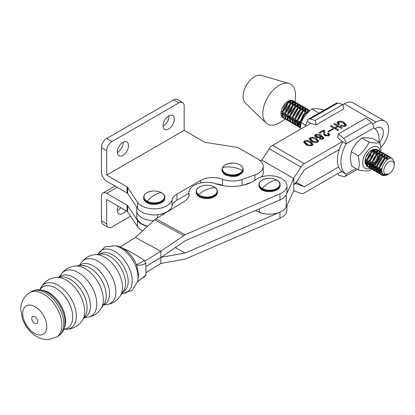 <?xml version="1.0" encoding="UTF-8"?>
<svg xmlns="http://www.w3.org/2000/svg" width="415" height="415" viewBox="0 0 415 415"><rect width="100%" height="100%" fill="white"/><g stroke="black" fill="none" stroke-linecap="round" stroke-linejoin="round"><path stroke-width="0.62" d="M300.289 129.215L301.119 122.633C303.412 117.362 306.981 112.813 311.826 108.984C314.212 108.46 317.869 108.668 322.808 109.617L323.959 110.281M318.902 113.082L311.826 108.984M305.601 125.231L301.119 122.633M296.237 182.195L304.335 186.849L338.609 166.965M380.856 147.455A17.933 10.328 119.9 0 0 384.954 121.185A17.933 10.328 119.9 0 0 376.016 122.088L372.608 124.069M342.401 141.588L304.335 163.666A7.47 4.306 119.9 0 0 300.948 167.058L293.794 178.149L293.794 184.416A7.47 4.306 119.9 0 0 297.005 181.132L304.335 169.766L339.242 149.519M375.004 128.775L376.016 128.188A10.458 6.023 -60.1 0 1 381.229 127.659A10.458 6.023 -60.1 0 1 379.372 142.392M304.335 186.849L297.005 183.985A7.47 4.306 119.9 0 0 293.794 184.426L293.794 190.693L300.948 193.483A7.47 4.306 119.9 0 0 304.335 192.949L341.607 171.328M293.794 178.149L293.721 178.481L261.844 160.164L269.179 148.798A7.47 4.306 -60.1 0 1 272.567 145.406L310.695 123.291M342.925 104.601L344.248 103.833A17.933 10.328 -60.1 0 1 353.181 102.925L384.954 121.185M304.506 140.97L303.63 142.106L305.964 144.586C307.842 145.867 309.917 146.132 312.184 145.385L313.081 144.207L310.819 141.769C308.905 140.478 306.799 140.213 304.506 140.97L304.506 141.987L304.994 141.748M315.545 134.564L314.658 135.658L316.095 137.287L320.453 137.593L321.122 136.732L320.951 136.141L322.73 137.936L322.258 138.579L320.204 138.454L319.275 138.994L323.062 139.072L323.902 137.941L321.532 135.399C319.763 134.118 317.765 133.843 315.545 134.564L315.545 135.581L316.064 135.337M332.799 128.634L327.84 131.508L328.566 131.929L333.525 129.049L332.799 128.634L332.799 129.475M337.815 121.647L336.97 122.861L338.682 124.739L339.61 124.199L338.189 122.809L338.614 122.145C340.269 121.709 341.721 121.963 342.972 122.913L345.083 124.925L344.59 125.631L341.379 125.216L340.445 125.755C341.991 126.731 343.651 126.845 345.43 126.103L346.333 124.848L343.921 122.264C342.069 121.03 340.035 120.827 337.815 121.647L337.815 122.664L338.292 122.435M331.232 125.589L330.304 126.129L337.774 130.419L338.702 129.879L335.59 128.095L338.173 126.596L341.286 128.385L342.214 127.846L334.744 123.551L333.816 124.09L337.343 126.119L334.76 127.618L331.232 125.589L331.232 126.606L334.76 128.634L334.76 127.618M323.586 130.019L319.145 132.598L319.975 133.075L323.384 131.099L323.591 133.723L324.634 135.632L328.825 135.731L329.712 134.605L328.364 133.002L327.43 133.542L328.457 134.595L328.011 135.243L325.609 135.119L324.779 133.791L324.919 132.271L324.286 130.424L323.586 130.019L323.586 131.036L324.286 131.441L324.286 130.424M310.083 137.733L309.211 138.875L311.541 141.349C313.424 142.63 315.499 142.9 317.76 142.148L318.658 140.97L316.396 138.532C314.482 137.246 312.381 136.976 310.083 137.733L310.083 138.75L310.57 138.511M286.226 194.775L286.226 206.976L293.794 190.693M293.721 178.481L286.511 194.158M260.029 160.527L261.844 160.164M303.775 142.63L304.506 141.987M309.03 141.966L310.819 142.786L310.819 141.769M310.819 142.786L312.941 144.71M314.819 136.193L315.545 135.581M319.664 135.523L321.532 136.416L321.532 135.399M321.532 136.416L323.773 138.423M320.204 139.352L320.204 138.454M322.258 139.393L322.258 138.579M322.626 139.279L322.73 137.936M320.961 137.173L320.951 136.141M337.094 123.354L337.815 122.664M342.079 122.441L343.921 123.281L343.921 122.264M343.921 123.281L346.224 125.325M341.379 126.227L341.379 125.216M344.59 126.451L344.59 125.631M344.958 126.326L345.083 124.925M338.189 122.809L338.189 123.826L338.79 124.682M334.76 128.634L335.59 128.152M337.343 127.078L337.343 126.119M334.692 124.593L334.744 123.551M334.744 124.567L341.338 128.354M337.82 130.393L335.59 129.112L335.59 128.095M324.286 131.441L324.893 132.816M324.779 133.791L324.779 134.808L325.365 135.975M325.609 136.058L325.609 135.119M328.011 136.089L328.011 135.243M328.348 135.97L328.457 134.595M328.213 134.107L328.364 133.002M328.364 134.019L329.557 135.098M323.622 134.216L323.674 132.276M309.357 139.393L310.083 138.75M314.606 138.729L316.396 139.549L316.396 138.532M316.396 139.549L318.518 141.474M255.298 210.571L259.349 212.257A17.435 10.064 -0 0 0 286.226 206.976M307.774 145.416L304.911 143.03L304.911 142.013L305.336 141.448C307.033 141.105 308.516 141.411 309.782 142.366L311.79 144.301L311.354 144.908C309.689 145.24 308.236 144.928 306.996 143.984L304.911 142.013M311.79 144.301L311.701 145.618M317.356 137.827L316.012 136.592L316.349 135.057L319.576 135.472L320.276 136.369L319.773 137.023L317.122 136.685L316.012 135.575M320.276 136.369L320.136 137.749M313.351 142.179L310.493 139.793L310.493 138.781L310.913 138.211C312.609 137.873 314.093 138.179 315.364 139.134L317.371 141.069L316.93 141.671C315.265 142.003 313.813 141.697 312.573 140.747L310.493 138.781M317.371 141.069L317.278 142.387M306.996 145.001L306.996 143.984M311.354 145.738L311.354 144.908M317.122 137.702L317.122 136.685M319.773 137.879L319.773 137.023M312.573 141.764L312.573 140.747M316.93 142.501L316.93 141.671M367.617 166.348L365.703 164.319L365.003 161.269M371.155 150.401L373.993 149.919M374.797 150.297L375.777 151.714M365.703 164.319A9.088 5.26 120.1 0 1 365.008 161.518A9.088 5.26 -59.9 0 1 365.003 161.331A9.088 5.26 -59.9 0 1 371.43 150.235A9.088 5.26 -59.9 0 1 375.31 149.493M376.166 149.888A9.088 5.26 -59.9 0 1 377.23 151.065M377.5 151.641A9.088 5.26 -59.9 0 1 377.863 153.394M376.068 154.883A7.844 4.539 120.1 0 0 376.12 153.809A7.844 4.539 120.1 0 0 375.969 152.549L375.86 155.101M365.667 157.695L369.179 152.009M365.008 161.144L366.808 160.221M367.809 159.438L371.897 152.362M365.081 160.174L367.208 158.613M368.8 156.787L370.185 154.406M370.901 152.227L371.083 150.448M365.459 162.867L366.595 162.815M367.311 162.638L369.288 161.658M370.289 160.875L374.377 153.799M365.148 162.343L366.595 162.037M367.374 161.705L369.687 160.045M371.28 158.224L372.665 155.843M373.381 153.664L373.479 151.039M367.405 164.221L367.768 164.288A7.844 4.539 120.1 0 0 369.07 164.174M369.796 163.93A7.844 4.539 120.1 0 0 371.861 162.623M373.023 161.471A7.844 4.539 120.1 0 0 375.751 156.465M365.055 162.141L366.71 163.966M366.097 163.567L366.673 163.723M367.353 163.785L369.075 163.469M369.853 163.142L372.167 161.482M373.759 159.661L375.144 157.275M372.006 151.19L371.913 150.069M374.486 152.627L374.112 150.645M373.267 150.297L373.132 149.997M358.56 170.041L351.484 165.938L350.385 158.24L351.214 151.662C353.507 146.391 357.076 141.842 361.921 138.013C364.308 137.49 367.965 137.697 372.903 138.641L379.979 142.744C377.593 143.268 373.936 143.056 368.997 142.112C366.704 147.387 363.135 151.937 358.285 155.76L359.39 163.458L358.56 170.041C363.478 170.985 367.14 171.193 369.542 170.669L371.446 169.05M370.284 168.308A12.341 7.138 -59.9 0 1 362.7 162.898A12.341 7.138 -59.9 0 1 370.74 148.01A12.341 7.138 -59.9 0 1 380.104 151.273M380.119 151.392A12.341 7.138 -59.9 0 1 380.187 152.383M381.079 150.443L379.979 142.744M372.447 163.738L374.755 162.109L372.302 164.859M371.544 165.46L370.024 166.368M367.768 164.288L369.091 164.568M369.791 164.558L371.612 164.122M380.846 154.525L379.803 154.007L377.873 154.328A9.088 5.26 -59.9 0 1 377.048 158.089M375.072 161.694A9.088 5.26 -59.9 0 1 374.755 162.109M369.495 166.591L368.188 166.524M374.071 165.751A12.341 7.138 -59.9 0 1 372.369 167.141M371.814 167.51A12.341 7.138 -59.9 0 1 370.751 168.096M374.859 165.616L380.249 157.02L380.596 155.573M368.997 142.112L361.921 138.013M358.285 155.76L351.214 151.662M126.004 210.644A7.968 4.601 -60 0 1 122.892 213.523A7.968 4.601 -60 0 1 118.908 213.917A7.968 4.601 -60 0 1 118.192 206.136M120.724 207.593A7.968 4.601 -60 0 1 117.606 210.472A7.968 4.601 -60 0 1 117.269 210.659M106.691 223.893L101.405 220.842A7.47 4.316 120 0 0 102.956 224.261L108.237 227.311A7.47 4.316 120 0 1 106.691 223.893L106.691 199.491L127.078 211.261A2.49 1.437 0 0 1 127.644 211.764L137.495 226.585A17.933 10.354 0 0 0 142.693 230.797M147.496 226.367A17.933 10.354 180 0 1 137.495 220.484L137.495 226.585M101.405 220.842L101.405 196.44A7.47 4.316 60 0 1 102.956 193.022A7.47 4.316 60 0 1 106.691 193.39L127.078 205.16A2.49 1.437 180 0 1 127.644 205.664L137.495 220.484M108.237 227.311A7.47 4.316 120 0 0 111.972 226.943L130.59 216.194M188.898 193.307L176.951 200.206A17.435 10.064 0 0 0 172.007 205.97A17.933 10.354 180 0 1 159.967 214.384A17.933 10.354 180 0 1 141.556 211.894A17.933 10.354 180 0 1 137.495 208.283L127.644 193.463A2.49 1.437 0 0 0 127.078 192.965L106.691 181.189A7.47 4.316 60 0 1 101.405 172.038L101.405 147.641L106.691 150.692L106.691 175.089L127.078 186.864L127.078 192.965M172.007 205.97L172.007 199.869A17.933 10.354 180 0 1 159.967 208.283A17.933 10.354 180 0 1 141.556 205.793A17.933 10.354 180 0 1 137.495 202.183L137.495 208.283M122.892 142.355A7.968 4.601 -60 0 1 126.876 141.956A7.968 4.601 -60 0 1 128.095 148.342A7.968 4.601 -60 0 1 122.892 155.366A7.968 4.601 -60 0 1 118.908 155.76A7.968 4.601 -60 0 1 117.684 149.374A7.968 4.601 -60 0 1 122.892 142.355M123.234 142.169A7.968 4.601 -60 0 1 117.606 152.315A7.968 4.601 -60 0 1 117.269 152.502M168.677 115.92A7.968 4.601 -60 0 1 172.661 115.526A7.968 4.601 -60 0 1 173.885 121.911A7.968 4.601 -60 0 1 168.677 128.93A7.968 4.601 -60 0 1 164.693 129.33A7.968 4.601 -60 0 1 163.469 122.944A7.968 4.601 -60 0 1 168.677 115.92M169.019 115.733A7.968 4.601 -60 0 1 163.396 125.885A7.968 4.601 -60 0 1 163.054 126.067M106.691 175.089L184.172 130.357L204.481 142.08A2.49 1.437 0 0 0 205.596 142.454L237.022 147.315A2.49 1.437 180 0 1 238.143 147.688L258.135 159.23A17.435 10.064 180 0 1 263.24 166.348L263.24 172.448A17.435 10.064 180 0 1 261.481 176.857M251.464 182.252L243.247 185.163M223.732 185.78A18.182 10.494 180 0 1 222.513 185.349A17.435 10.064 0 0 0 216.158 183.84M127.644 193.463L127.644 187.362L137.495 202.183M172.007 199.869A17.435 10.064 180 0 1 176.951 194.106L200.512 180.504A17.435 10.064 180 0 1 222.513 179.249L222.513 185.349M242.101 185.412L242.101 179.467A18.182 10.494 180 0 1 222.513 179.249M242.101 179.467L254.919 174.928L254.919 180.219M263.24 166.348A17.435 10.064 180 0 1 254.919 174.928M184.172 130.357L184.172 105.955A7.47 4.316 120 0 0 182.626 102.536A7.47 4.316 120 0 0 178.891 102.904L111.972 141.541A7.47 4.316 120 0 0 106.691 150.692M127.644 187.362A2.49 1.437 0 0 0 127.078 186.864M182.626 102.536L177.345 99.486A7.47 4.316 120 0 0 173.61 99.854L106.691 138.491A7.47 4.316 120 0 0 101.405 147.641M279.954 193.852L185.132 234.703L155.91 218.819L184.296 201.41A17.435 10.064 0 0 0 189.038 194.511A17.435 10.064 0 0 0 188.97 193.613A17.938 10.354 180 0 1 188.898 192.685A17.938 10.354 180 0 1 198.095 183.643A17.938 10.354 180 0 1 216.251 183.871A29.885 17.254 0 0 0 255.682 179.669A17.435 10.064 180 0 1 281.474 178.455A17.435 10.064 180 0 1 286.962 185.785A17.435 10.064 180 0 1 279.954 193.852L279.954 199.952L185.132 240.804L162.332 256.532L146.132 266.389L160.833 257.373L160.833 263.478L185.132 259.105L279.954 218.254A17.435 10.064 0 0 0 286.962 210.187L286.962 205.378M286.511 206.359A17.435 10.064 180 0 1 279.954 212.153L279.954 218.254M144.949 261.014L160.833 251.267L160.833 257.373L185.132 253.005L279.954 212.153M175.244 247.625L185.132 253.005M160.833 263.478L146.111 272.499M155.91 218.819A7.47 4.181 118.5 0 0 154.634 219.8L135.43 237.484L120.018 246.935M160.833 251.267L185.132 234.703M279.954 199.952A17.435 10.064 0 0 0 286.962 191.886L286.962 185.785M160.818 251.282L135.43 237.484M136.805 207.241L136.805 210.675A17.435 10.064 0 0 0 153.617 220.733A17.435 10.064 180 0 1 137.111 212.558A17.435 10.064 180 0 1 136.805 210.675L136.805 216.775A17.435 10.064 0 0 0 147.766 226.123M161.622 214.01L164.226 213.72M146.832 192.825A10.282 5.934 180 0 1 161.373 192.669A10.282 5.934 180 0 1 161.643 201.062A10.282 5.934 180 0 1 147.102 201.218A10.282 5.934 180 0 1 146.832 192.825M262.342 180.006A10.282 5.934 180 0 1 276.883 180.105A10.282 5.934 180 0 1 276.712 188.498A10.282 5.934 180 0 1 262.171 188.4A10.282 5.934 180 0 1 262.342 180.006M342.655 172.111L346.167 174.144A26.954 15.588 -59.9 0 1 346.167 143.849L342.655 141.811A26.954 15.588 120.1 0 0 342.655 172.111L341.021 171.67M338.469 133.879L343.563 138.413A4.98 2.869 60.1 0 1 346.167 143.849L373.868 127.913A4.98 2.869 -119.9 0 0 371.264 122.477L366.17 117.948L338.469 133.879L337.561 137.282L342.655 141.811M373.868 127.913A26.954 15.588 -59.9 0 1 379.025 142.189M355.946 168.526L346.167 174.144A4.98 2.869 60.1 0 1 345.14 176.427A4.98 2.869 60.1 0 1 343.563 176.567L338.469 175.192L338.095 173.366M287.6 101.431L287.419 102.635M286.978 104.227L283.86 109.607M285.095 103.563L281.837 108.886M289.935 100.409L290.044 100.954M290.111 101.67L289.898 104.072M289.457 105.659L286.334 111.038M288.363 100.995L288.316 101.919M288.14 103.055L285.562 108.766L283.372 111.277M291.719 100.321L291.906 100.596M292.134 101.032L292.518 102.391M292.585 103.107L292.378 105.509M291.937 107.096L288.814 112.475M290.5 100.306L290.64 100.757M290.765 101.369L290.796 103.351M290.619 104.492L288.036 110.203L285.852 112.714M282.968 117.782L283.876 118.151A9.861 5.706 -59.9 0 1 283.004 117.803A9.861 5.706 -59.9 0 1 283.414 105.758A9.861 5.706 -59.9 0 1 292.897 100.736A9.861 5.706 -59.9 0 1 293.12 100.881M293.462 101.151A9.861 5.706 -59.9 0 1 294.173 102.033M294.411 102.489A9.861 5.706 -59.9 0 1 294.826 103.895M294.915 104.622A9.861 5.706 -59.9 0 1 294.925 105.773A9.861 5.706 -59.9 0 1 294.785 107.008M294.541 108.144L291.294 113.912M292.627 101.016L293.115 102.189M293.239 102.806L293.27 104.788M293.099 105.929L290.516 111.64L288.332 114.151M387.89 174.482A9.861 5.706 -59.9 0 1 387.278 174.865A9.861 5.706 -59.9 0 1 386.303 175.348L383.128 175.628L381.67 174.943C375.025 170.575 386.033 152.85 391.055 157.653L391.729 158.4M390.333 157.233C385.312 152.429 374.304 170.155 380.949 174.523L382.07 175.208M381.717 174.98L385.239 175.042M389.031 173.849L383.662 174.513C377.5 170.793 387.735 154.505 392.611 158.81L394.193 161.814A9.861 5.706 -59.9 0 1 394.25 162.83L394.245 164.854A7.371 4.264 -59.9 0 1 389.031 173.849A7.371 4.264 -59.9 0 1 385.053 174.03A7.371 4.264 -59.9 0 1 385.628 165.212A7.371 4.264 -59.9 0 1 392.989 161.643A7.371 4.264 -59.9 0 1 394.245 164.854M383.17 174.113L380.96 174.253M380.534 174.16L379.191 173.506C372.546 169.138 383.559 151.413 388.575 156.216L389.021 156.657M387.854 155.796C382.838 150.998 371.824 168.723 378.47 173.086L379.59 173.771M379.243 173.543L380.239 173.833M380.69 173.885L382.739 173.615M389.286 157.026L389.825 158.411M382.07 172.173L380.145 172.796M379.626 172.858L378.485 172.816M378.055 172.723L376.716 172.069C370.066 167.702 381.079 149.976 386.095 154.779L386.541 155.22M385.374 154.359C380.358 149.561 369.345 167.287 375.99 171.649L377.111 172.334M376.763 172.106L377.759 172.396M378.215 172.448L379.424 172.375M379.974 172.256L381.919 171.468M386.811 155.589L387.299 156.766M387.423 157.384L387.428 159.568M381.878 169.279L379.72 170.679M379.071 170.964L377.671 171.359M377.152 171.421L376.006 171.379M375.575 171.291L374.237 170.632C367.591 166.265 378.599 148.539 383.621 153.343L384.067 153.783M382.9 152.928C377.878 148.124 366.865 165.85 373.516 170.217L374.631 170.897M374.283 170.669L375.285 170.959M375.736 171.011L376.945 170.939M377.5 170.819L378.999 170.259M379.704 169.88L382.075 168.039M386.505 160.309L386.666 159.469M384.332 154.152L384.819 155.329M384.944 155.947L384.975 157.928M384.798 159.064L380.031 167.292M379.092 168.085L377.24 169.242M376.592 169.528L375.191 169.922M374.672 169.984L373.526 169.943M373.101 169.854L371.757 169.196C365.112 164.833 376.12 147.107 381.141 151.906L381.587 152.347M380.42 151.491C375.399 146.687 364.391 164.413 371.036 168.781L372.156 169.46M371.804 169.232L372.805 169.528M373.256 169.574L374.47 169.502M375.02 169.387L376.519 168.822M377.225 168.443L379.31 166.872M380.519 165.616L383.636 160.237M384.077 158.649L384.186 158.032M381.852 152.715L382.339 153.892M382.464 154.51L382.495 156.491M382.324 157.627L377.557 165.855M376.613 166.654L374.766 167.805M374.117 168.091L372.712 168.485M372.193 168.547L371.046 168.506M370.621 168.417L369.277 167.764C362.632 163.396 373.645 145.67 378.662 150.469L379.108 150.91M377.94 150.054C372.924 145.25 361.911 162.976 368.556 167.344L369.677 168.028M369.324 167.795L370.325 168.091M370.777 168.137L371.99 168.065M372.54 167.951L374.04 167.39M374.745 167.006L376.836 165.435M378.039 164.179L381.162 158.8M381.598 157.212L381.712 156.595M379.372 151.283L379.86 152.455M379.984 153.073L380.016 155.054M379.844 156.19L375.077 164.418M374.133 165.217L372.286 166.368M371.638 166.654L370.232 167.048M369.713 167.115L368.567 167.074M368.141 166.98L366.798 166.327M366.85 166.363L367.846 166.654M368.297 166.7L369.511 166.633M370.061 166.514L371.565 165.953M372.265 165.575L374.356 163.998M375.559 162.742L378.682 157.363M379.123 155.775L379.232 155.158M338.573 149.908L339.008 150.246M339.122 149.872L338.827 149.836M300.304 127.825L299.884 127.55C293.234 123.182 304.247 105.457 309.268 110.26L309.714 110.696M309.253 110.649L308.553 109.845C303.526 105.037 292.513 122.762 299.158 127.13L300.278 127.815M299.931 127.587L300.304 127.727M300.32 126.902L299.174 126.86M298.743 126.767L297.405 126.113C290.759 121.745 301.767 104.02 306.789 108.823L307.235 109.259M306.068 108.403C301.046 103.6 290.038 121.325 296.683 125.693L297.804 126.378M297.451 126.15L298.452 126.44M298.904 126.487L300.118 126.419M307.499 109.633L307.987 110.805M308.112 111.422L308.184 112.237M299.76 125.003L298.359 125.397M297.84 125.465L296.694 125.423M296.269 125.33L294.925 124.676C288.28 120.309 299.288 102.583 304.309 107.386L304.755 107.827M304.299 107.776L303.598 106.977C298.567 102.168 287.559 119.894 294.204 124.256L295.324 124.941M294.972 124.713L295.973 125.003M296.424 125.055L297.638 124.982M298.188 124.863L299.687 124.303M307.416 113.03L307.458 111.723M307.39 111.007L307.007 109.648M306.778 109.212L306.073 108.408M305.02 108.196L305.507 109.373M305.632 109.991L305.663 111.967M305.492 113.108L300.725 121.33M299.78 122.129L298.406 123.037M297.285 123.571L295.879 123.966M295.361 124.028L294.214 123.986M293.789 123.893L292.445 123.239C285.8 118.872 296.813 101.146 301.83 105.95L302.276 106.39M301.819 106.344L301.119 105.54C296.092 100.731 285.079 118.457 291.724 122.819L292.119 123.084M292.497 123.276L293.493 123.566M293.945 123.618L295.158 123.546M296.891 123.011L297.213 122.866M297.913 122.487L300.004 120.915M301.207 119.66L304.33 114.281M304.771 112.688L304.978 110.286M304.911 109.57L304.527 108.211M302.54 106.759L303.033 107.936M303.158 108.554L303.183 110.535M303.012 111.671L298.245 119.899M297.301 120.692L295.926 121.6M294.806 122.135L293.4 122.529M292.881 122.591L291.74 122.55M291.309 122.461L289.971 121.803C283.32 117.435 294.334 99.709 299.35 104.513L299.796 104.954M298.629 104.098C293.613 99.294 282.599 117.02 289.245 121.388L290.365 122.067M290.018 121.839L291.014 122.129M291.47 122.181L292.679 122.109M294.417 121.579L294.733 121.429M295.439 121.05L297.524 119.479M298.727 118.223L301.85 112.844M302.291 111.251L302.504 108.849M302.431 108.133L302.047 106.774M300.066 105.322L300.553 106.499M300.678 107.117L300.709 109.098M300.533 110.234L295.765 118.462M288.83 121.024L287.491 120.366C280.846 116.003 291.854 98.277 296.875 103.076L297.322 103.517M296.865 103.47L296.16 102.666C291.133 97.857 280.12 115.583 286.77 119.951L287.886 120.63M287.538 120.402L288.539 120.698M288.99 120.744L290.199 120.672M291.937 120.143L292.253 119.992M292.959 119.613L295.044 118.042M296.248 116.786L299.371 111.407M299.812 109.819L300.024 107.412M299.957 106.697L299.573 105.337M299.339 104.907L298.639 104.103M297.586 103.885L298.074 105.062M298.198 105.68L298.229 107.661M298.053 108.797L293.286 117.025M286.355 119.587L285.012 118.934C278.366 114.566 289.374 96.84 294.396 101.639L294.842 102.08M293.675 101.224C288.653 96.42 277.645 114.146 284.291 118.514L285.411 119.198M285.058 118.965L286.06 119.261M286.511 119.307L287.725 119.235M289.457 118.706L289.774 118.56M290.479 118.176L292.565 116.605M293.773 115.349L296.891 109.97M297.332 108.382L297.545 105.981M297.477 105.26L297.093 103.9M389.996 157.005L391.055 157.653M387.517 155.568L388.575 156.216M385.042 154.131L386.095 154.779M382.563 152.694L383.621 153.343M380.083 151.262L381.141 151.906M377.603 149.825L378.662 150.469M339.055 150.095L338.785 149.784M300.507 125.569L300.393 123.893L303.936 114.742L309.377 111.096M309.792 110.712L303.215 114.322L299.671 123.473L300.351 126.969M308.21 109.612L309.268 110.26M305.731 108.175L306.789 108.823M303.251 106.738L304.309 107.386M300.771 105.301L301.83 105.95M298.297 103.864L299.35 104.513M295.817 102.432L296.875 103.076M293.338 100.995L294.396 101.639M387.973 174.44L386.303 175.348M295.117 102.142L295.449 96.01A23.038 13.327 120.1 0 0 288.996 83.508A23.038 13.327 120.1 0 0 268.562 95.974A23.038 13.327 120.1 0 0 266.119 122.985A23.038 13.327 120.1 0 0 280.172 122.368L285.235 119.095M288.384 117.056A9.861 5.706 120.1 0 0 289.955 115.832M291.257 114.457A9.861 5.706 120.1 0 0 292.487 112.781A9.861 5.706 120.1 0 0 294.448 108.497M288.996 83.508L261.46 75.395A16.19 9.363 120.1 0 0 247.101 84.152A16.19 9.363 120.1 0 0 245.39 103.133L266.119 122.985M282.392 107.594L284.27 104.544M281.054 111.957L282.589 111.142M283.621 110.338L287.439 103.729M287.548 102.521L287.46 101.519M280.971 113.679L282.319 113.71M283.056 113.554L285.069 112.579M286.101 111.775L289.919 105.166M290.028 103.958L289.592 101.966M289.141 101.385L288.435 100.959M280.976 112.776L282.376 114.67M283.092 115.017L284.799 115.147M285.536 114.991L287.548 114.016M288.581 113.207L292.399 106.598M292.508 105.394L292.072 103.402M291.62 102.821L290.583 102.308L288.648 102.63M283.144 112.564L284.856 116.107M285.567 116.454L287.279 116.584M288.01 116.428L290.028 115.453M291.055 114.644L294.873 108.035M294.982 106.831L294.546 104.834M294.1 104.258L293.057 103.74L291.128 104.061M285.624 114.001L287.33 117.544M288.046 117.891L289.758 118.021M290.49 117.86L292.508 116.89M293.535 116.081L297.353 109.472M297.462 108.268L297.026 106.271M296.58 105.695L295.537 105.177L293.607 105.498M288.098 115.437L289.81 118.975M290.526 119.328L292.233 119.458M292.969 119.297L294.982 118.322M296.014 117.518L299.832 110.909M299.941 109.705L299.506 107.708M299.059 107.127L298.017 106.614L296.082 106.935M290.578 116.869L292.29 120.412M293.006 120.76L294.712 120.895M295.449 120.734L297.462 119.759M298.494 118.955L302.312 112.346M302.421 111.142L301.985 109.145M301.534 108.564L300.496 108.05L298.561 108.372M293.057 118.306L294.769 121.849M295.48 122.197L297.192 122.332M297.923 122.171L299.941 121.196M300.968 120.392L304.786 113.783M304.895 112.574L304.465 110.582M304.013 110.001L302.971 109.487L301.041 109.809M295.537 119.743L297.249 123.286M297.96 123.634L299.671 123.763M307.313 113.145L306.939 112.019M306.493 111.438L305.45 110.924L303.521 111.246M298.017 121.18L299.723 124.723M308.039 112.382L305.995 112.683M300.491 122.617L300.756 124.127M320.318 134.107L320.396 134.813M365.776 157.384L368.961 152.232M365.018 160.896L366.86 159.972M367.887 159.168L370.989 154.873M365.236 162.509L366.59 162.54M367.322 162.384L369.334 161.409M370.367 160.605L374.185 153.996M374.294 152.787L373.858 150.795M373.412 150.214L372.846 149.846M365.024 160.761L366.642 163.5M367.358 163.847L369.065 163.977M369.801 163.821L371.814 162.846M372.846 162.037L376.664 155.428M376.773 154.224L376.338 152.232M375.886 151.651L374.849 151.138L372.914 151.459M367.41 161.394L369.122 164.937M369.838 165.284L371.544 165.414M372.281 165.258L374.294 164.283M375.326 163.474L379.144 156.865M379.253 155.661L378.817 153.664M378.366 153.088L377.328 152.57L375.393 152.891M369.889 162.83L371.601 166.374M372.312 166.721L374.024 166.851M374.755 166.69L376.773 165.72M377.8 164.911L381.618 158.302M381.727 157.098L381.292 155.101M372.369 164.267L374.076 167.805M374.792 168.158L376.504 168.288M377.235 168.127L379.253 167.152M380.28 166.348L384.098 159.739M384.207 158.535L383.771 156.538M383.325 155.957L382.282 155.443L380.353 155.765M374.844 165.699L376.555 169.242M377.271 169.59L378.978 169.725M379.715 169.564L382.002 168.397M386.681 160.159L386.251 157.975M385.805 157.394L384.762 156.88L382.827 157.202M377.323 167.136L379.035 170.679M379.751 171.027L381.867 171.084M388.409 158.961L387.242 158.317L385.307 158.639M379.803 168.573L382.153 172.438M295.107 102.453L295.594 103.626M295.719 104.243L295.75 106.224M295.579 107.361L290.811 115.588M289.867 116.387L288.492 117.295M282.651 110.862L281.686 111.677M289.763 112.382A23.038 13.327 120.1 0 0 293.089 105.97M200.886 186.314A10.282 5.934 180 0 1 215.219 187.72A10.282 5.934 180 0 1 212.781 195.999A10.282 5.934 180 0 1 198.448 194.588A10.282 5.934 180 0 1 200.886 186.314M229.993 174.725A10.282 5.934 180 0 1 222.653 167.478A10.282 5.934 180 0 1 235.206 163.24A10.282 5.934 180 0 1 242.547 170.487A10.282 5.934 180 0 1 229.993 174.725M316.106 124.853L343.807 108.917L342.894 104.461L337.805 103.091A4.98 2.869 -119.9 0 0 336.228 103.226L308.532 119.162A4.98 2.869 60.1 0 1 310.104 119.022L315.198 120.397L316.106 124.853L311.017 123.478L307.499 121.439A26.954 15.588 120.1 0 0 305.035 126.575M307.499 121.439A4.98 2.869 60.1 0 1 308.532 119.162M315.198 120.397L342.894 104.461M63.941 329.214A24.034 14.292 -121.5 0 0 72.729 316.972A24.034 14.292 -121.5 0 0 59.475 290.728A24.034 14.292 -121.5 0 0 39.788 289.831M122.923 291.859A22.135 13.161 -121.5 0 0 128.183 281.36A22.135 13.161 -121.5 0 0 117.653 258.685A22.135 13.161 -121.5 0 0 99.818 254.193M115.51 245.789L118.28 246.448A22.135 13.161 58.5 0 1 129.532 253.726A22.135 13.161 58.5 0 1 136.545 264.91L138.636 274.948L137.526 281.681A24.469 14.551 -121.5 0 0 138.019 277.293A24.469 14.551 -121.5 0 0 115.51 245.789L105.047 246.733L97.945 254.379M31.768 318.393A4.103 2.438 -121.5 0 0 34.756 323.368A4.103 2.438 -121.5 0 0 37.744 321.641A4.103 2.438 -121.5 0 0 34.756 316.666A4.103 2.438 -121.5 0 0 31.768 318.393M22.732 313.486A16.512 9.815 -121.5 0 0 34.756 333.499A16.512 9.815 -121.5 0 0 46.776 326.553A16.512 9.815 -121.5 0 0 34.756 306.535A16.512 9.815 -121.5 0 0 22.732 313.486M116.667 246.064L117.756 246.017C126.622 249.534 135.487 254.348 144.347 260.47L145.909 263.115L145.909 275.078L145.38 276.017C141.1 278.859 138.553 280.758 137.744 281.707L137.453 281.972M145.909 263.115C142.776 265.055 139.658 265.657 136.545 264.91L144.347 260.47M137.479 281.878L145.909 275.078M295.444 183.088L297.005 183.985M304.335 163.666L272.567 145.406M269.179 148.798L300.948 167.058M344.248 103.833L376.016 122.088M323.627 134.149L323.627 133.132M259.349 208.828L259.349 212.257M127.644 211.764L127.644 205.664M127.078 205.16L127.078 211.261M117.258 187.29L106.691 193.39M176.951 194.106L176.951 200.206M200.512 180.504L200.512 182.994M111.972 141.541L106.691 138.491M173.61 99.854L178.891 102.904M162.011 256.745L162.332 256.921M154.634 219.8L183.612 235.549M188.97 195.413L188.97 193.613M157.503 217.849L157.503 214.752M164.822 197.317L164.822 198.069A10.582 6.111 180 0 1 161.86 202.307A10.582 6.111 180 0 1 150.277 203.734A10.582 6.111 180 0 1 143.652 198.069L143.652 197.317A10.582 6.111 180 0 0 150.277 202.987A10.582 6.111 180 0 0 161.86 201.56A10.582 6.111 180 0 0 164.822 197.317C165.31 191.813 152.73 188.856 146.718 192.851C144.721 194.075 143.699 195.564 143.652 197.317M161.373 192.669A26.114 14.795 119.1 0 0 147.102 201.218M280.109 184.628L280.109 185.375A10.582 6.111 180 0 1 276.924 189.748A10.582 6.111 180 0 1 265.418 191.009A10.582 6.111 180 0 1 258.944 185.375L258.944 184.628A10.582 6.111 180 0 0 265.418 190.257A10.582 6.111 180 0 0 276.924 188.996A10.582 6.111 180 0 0 280.109 184.628C280.587 179.213 268.349 176.209 262.233 180.027C260.096 181.267 258.996 182.802 258.944 184.628M276.883 180.105A26.114 15.251 120.6 0 0 262.171 188.4M371.264 122.477L343.563 138.413M217.419 191.528L217.419 192.28A10.582 6.111 180 0 1 212.957 197.265A10.582 6.111 180 0 1 201.975 197.706A10.582 6.111 180 0 1 196.248 192.28L196.248 191.528A10.582 6.111 180 0 0 201.975 196.959A10.582 6.111 180 0 0 212.957 196.513A10.582 6.111 180 0 0 217.419 191.528C217.813 186.553 207.298 183.388 200.808 186.319C197.872 187.58 196.352 189.318 196.248 191.528M215.219 187.72A26.114 17.389 129.1 0 0 198.448 194.588M229.92 176.022A10.582 6.111 180 0 1 222.015 170.109C223.68 175.753 226.455 175.031 229.972 176.235C236.747 177.288 241.151 175.244 243.185 170.109A10.582 6.111 180 0 1 229.92 176.022M229.92 175.27A10.582 6.111 180 0 1 222.015 169.356C223.12 164.739 227.529 162.701 235.232 163.235C240.197 164.158 242.848 166.202 243.185 169.356A10.582 6.111 180 0 1 229.92 175.27M222.653 167.478A26.114 20.626 24.4 0 1 242.547 170.487M310.104 119.022L337.805 103.091M40.39 289.903A25.268 15.023 -121.5 0 1 65.072 322.704A25.268 15.023 -121.5 0 1 64.149 328.644L64.761 326.885A23.956 14.245 -121.5 0 0 65.632 321.257A23.956 14.245 -121.5 0 0 42.231 290.152L40.39 289.903C37.111 289.447 34.103 290.028 31.364 291.646L29.465 292.808C22.037 297.768 20.594 305.269 20.75 309.59L22.566 319.415L25.543 325.588L29.698 331.087L33.89 334.858L38.932 337.81L44.638 339.454L48.529 339.605L56.611 337.063A25.958 15.433 -121.5 0 0 61.939 325.21A25.958 15.433 -121.5 0 0 50.137 299.148A25.958 15.433 -121.5 0 0 29.465 292.808M56.098 277.396A26.187 15.568 -121.5 0 1 84.665 311.463A26.187 15.568 -121.5 0 1 82.419 320.313L85.075 316.178A23.966 14.25 -121.5 0 0 87.129 308.08A23.966 14.25 -121.5 0 0 60.984 276.904L56.098 277.396C49.012 278.32 43.808 281.941 40.494 288.264A25.694 15.277 -121.5 0 1 61.462 287.528A25.694 15.277 -121.5 0 1 76.344 316.152A25.694 15.277 -121.5 0 1 65.658 329.297L63.915 329.277M75.105 266.077A25.88 15.386 -121.5 0 1 103.351 299.744A25.88 15.386 -121.5 0 1 101.125 308.501L104.264 303.624A23.266 13.83 -121.5 0 0 106.266 295.755A23.266 13.83 -121.5 0 0 80.873 265.491L75.105 266.077C69.404 266.746 64.828 269.377 61.379 273.962A26.093 15.516 -121.5 0 1 82.746 275.757A26.093 15.516 -121.5 0 1 96.788 303.951A26.093 15.516 -121.5 0 1 87.871 317.159L84.053 317.771M95.004 254.675A25.175 14.966 -121.5 0 1 122.467 287.424A25.175 14.966 -121.5 0 1 120.309 295.931L123.582 290.832A22.436 13.337 -121.5 0 0 125.512 283.248A22.436 13.337 -121.5 0 0 101.037 254.068L95.004 254.675C89.36 255.334 84.836 257.933 81.428 262.477A25.388 15.096 -121.5 0 1 102.22 264.205A25.388 15.096 -121.5 0 1 115.884 291.641A25.388 15.096 -121.5 0 1 107.2 304.496L103.304 305.113M64.149 328.644C63.075 331.772 61.192 334.194 58.505 335.901A25.958 15.433 -121.5 0 0 63.837 324.048A25.958 15.433 -121.5 0 0 52.031 297.986A25.958 15.433 -121.5 0 0 31.364 291.646M84.209 317.522A23.857 14.183 -121.5 0 0 90.413 305.974A23.857 14.183 -121.5 0 0 78.731 281.22A23.857 14.183 -121.5 0 0 59.397 277.064M103.449 304.895A23.162 13.768 -121.5 0 0 109.555 293.649A23.162 13.768 -121.5 0 0 98.158 269.563A23.162 13.768 -121.5 0 0 79.374 265.642M121.948 293.379A24.469 14.551 -121.5 0 0 132.203 280.862A24.469 14.551 -121.5 0 0 117.99 253.565A24.469 14.551 -121.5 0 0 98.023 254.374M115.069 186.029L102.956 193.022M188.898 192.685L188.898 195.792M164.822 198.069C164.765 199.833 163.743 201.322 161.757 202.536C156.196 205.762 144.607 205.026 143.652 198.069M280.109 185.375C280.047 187.217 278.953 188.747 276.821 189.977C271.218 192.887 260.189 192.529 258.944 185.375M357.403 169.372L345.14 176.427M367.197 166.591L366.476 166.171M292.845 123.504L292.124 123.084M294.925 105.773L294.987 104.585M295.029 103.812L295.101 102.453M217.419 192.28L216.589 194.76L212.859 197.488C209.414 198.795 205.824 198.946 202.089 197.939C199.594 196.772 197.39 196.928 196.248 192.28M243.185 169.356L243.185 170.109M222.015 169.356L222.015 170.109M82.419 320.313C78.388 326.211 72.801 329.204 65.658 329.297M101.125 308.501C97.945 313.278 93.525 316.163 87.871 317.159M120.309 295.931C117.165 300.662 112.797 303.515 107.2 304.496M137.526 281.681L131.939 290.578L121.906 293.441M58.505 335.901L56.611 337.063M79.115 265.667L81.428 262.477M59.106 277.096L61.379 273.962M39.716 289.826L40.494 288.264M130.44 254.753L129.532 253.726"/></g></svg>

